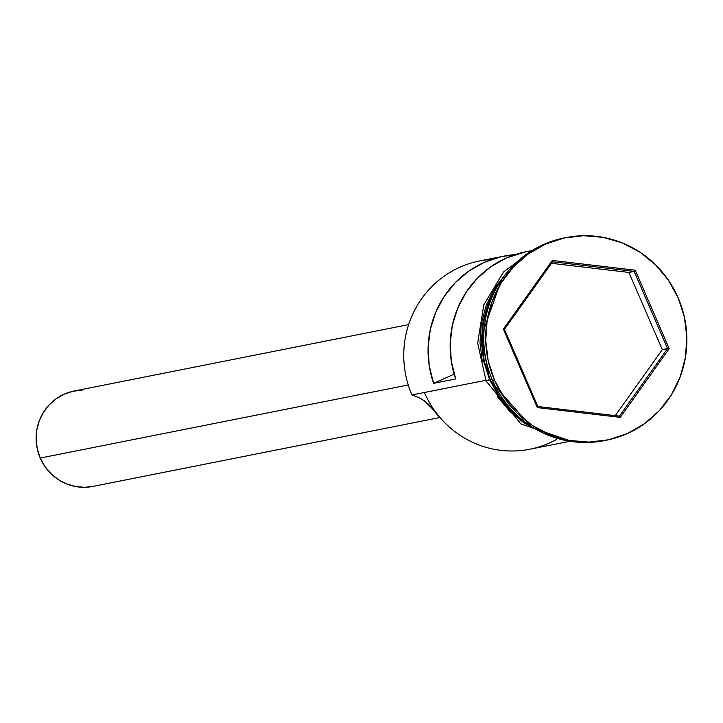 <?xml version="1.0" encoding="UTF-8"?>
<svg xmlns="http://www.w3.org/2000/svg" width="723" height="723" viewBox="0 0 723 723"><rect width="100%" height="100%" fill="white"/><g stroke="black" fill="none" stroke-linecap="round" stroke-linejoin="round"><path stroke-width="1.08" d="M531.324 250.682L525.91 251.758A97.234 94.586 78.8 0 0 455.716 378.96L433.619 383.344A97.234 94.586 -101.2 0 1 503.804 256.15L479.494 260.976A97.234 94.586 78.8 0 0 411.956 394.966A97.234 94.586 -101.2 0 1 491.812 259.385M408.622 324.609L74.008 391.044A48.613 47.293 78.8 0 0 40.235 458.048L408.251 384.97L40.235 458.048A48.613 47.293 78.8 0 0 92.942 486.416L439.991 417.505M566.163 237.569A103.308 100.497 -101.2 0 1 678.165 297.858L668.404 280.172L655.49 264.745L639.909 252.164L622.277 242.919L603.262 237.37L583.588 235.707L564.021 238.021L545.305 244.211L528.17 254.035L513.267 267.121L501.166 282.964L492.336 300.958L487.121 320.416L485.72 340.578L488.179 360.678L494.405 379.937L492.471 380.325L494.405 379.937A103.308 100.497 -101.2 0 1 566.163 237.569L564.229 237.957A103.308 100.497 78.8 0 0 492.471 380.325A103.308 100.497 -101.2 0 1 565.196 237.768M556.412 439.521A97.234 94.586 -101.2 0 1 424.392 392.499L411.956 394.966L419.457 397.93L424.211 400.777L432.182 408.513A85.685 83.353 78.8 0 0 439.729 417.207L432.182 408.513L433.032 408.35L432.182 408.513A36.457 35.472 78.8 0 0 414.342 395.87L411.956 394.966L485.811 380.307L424.392 392.499A97.234 94.586 78.8 0 0 529.796 449.245L569.191 441.419M503.804 256.15A97.234 94.586 -101.2 0 1 514.984 254.632L500.922 256.764L484.175 262.395L468.775 271.125L455.255 282.657L444.085 296.593L435.662 312.444L430.266 329.652L428.097 347.627L429.227 365.739L433.619 383.344L454.18 374.162L433.619 383.344L455.716 378.96L451.333 361.346L450.203 343.235L452.372 325.269L457.758 308.052L466.19 292.209L477.352 278.274L490.872 266.742L506.281 258.003L526.145 251.712M490.14 379.439L491.947 379.087L490.14 379.439A97.234 94.586 78.8 0 0 521.681 419.331L511.477 410.61L499.322 396.087L490.14 379.439A97.234 94.586 78.8 0 1 495.851 289.245L488.197 305.115L483.289 323.416L481.961 342.395L484.274 361.31L490.14 379.439M501.31 280.126L496.005 287.844L487.645 304.889L482.702 323.308L481.373 342.404L483.696 361.446L489.598 379.683L498.843 396.43L511.071 411.044L525.82 422.955L530.203 425.666L489.598 379.683L486.118 381.021L489.598 379.683L481.391 336.538L501.301 280.144M534.279 249.236L503.651 271.875L483.795 304.799L477.659 343.082L486.118 381.03L488.215 379.955M494.405 379.937L504.166 397.623L517.081 413.05L532.652 425.63L550.293 434.875L569.308 440.434L588.983 442.087L608.549 439.774L627.257 433.592L644.401 423.759L659.304 410.673L671.396 394.83L680.226 376.837L685.44 357.379L686.85 337.216L684.392 317.117L678.165 297.858A103.308 100.497 -101.2 0 1 606.398 440.226A103.308 100.497 -101.2 0 1 494.405 379.937M537.325 407.582L503.371 329.119L552.327 260.434L635.246 270.212L669.2 348.685L620.244 417.37L537.325 407.582L620.244 417.37L669.2 348.685L662.313 349.616L628.911 272.435L551.513 263.308L628.911 272.435L634.161 271.396L628.911 272.435L662.313 349.616L667.564 348.576L619.403 416.132L537.849 406.516L504.455 329.336L552.607 261.771L634.161 271.396L667.564 348.576L619.403 416.132L620.244 417.37L619.403 416.132L537.849 406.516L537.325 407.582L537.849 406.516L504.455 329.336L503.371 329.119L537.325 407.582M605.413 440.415A103.308 100.497 -101.2 0 1 492.471 380.325A103.308 100.497 78.8 0 0 604.464 440.614L606.398 440.226M508.829 270.294L494.622 288.125L486.263 305.16L481.319 323.588L479.991 342.684L482.322 361.717M497.46 396.71L509.688 411.315L524.446 423.235L541.147 431.983M93.023 486.398L84.745 487.293L75.49 486.507L66.534 483.895L58.238 479.548L50.908 473.628L44.835 466.362L40.235 458.048L37.307 448.983L36.15 439.521L36.81 430.031L39.268 420.876L43.425 412.408L49.11 404.952L56.132 398.798L64.193 394.171L72.996 391.26L82.205 390.176M615.246 415.644L662.313 349.616L615.246 415.644M667.564 348.576L669.2 348.685L635.246 270.212L634.161 271.396L667.564 348.576M634.161 271.396L635.246 270.212L552.327 260.434L552.607 261.771L634.161 271.396M552.607 261.771L552.327 260.434L503.371 329.119L504.455 329.336L552.607 261.771M486.118 381.03L520.931 423.913L572.471 441.626"/></g></svg>
